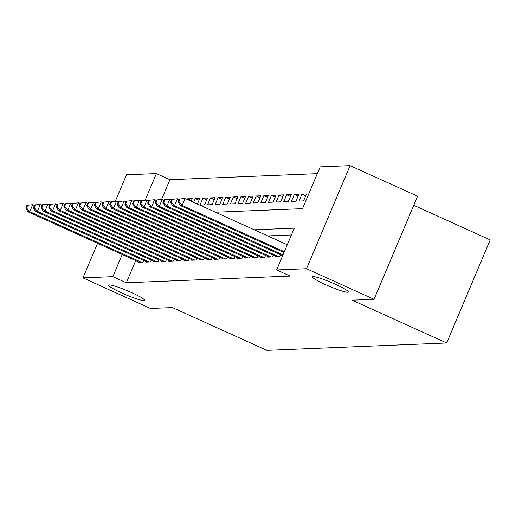 <?xml version="1.0" encoding="UTF-8"?>
<svg xmlns="http://www.w3.org/2000/svg" width="516" height="516" viewBox="0 0 516 516"><rect width="100%" height="100%" fill="white"/><g stroke="black" fill="none" stroke-linecap="round" stroke-linejoin="round"><path stroke-width="0.77" d="M325.512 284.613A19.473 2.135 22.9 0 1 312.451 276.834A19.473 2.135 22.9 0 1 335.265 284.213A19.473 2.135 22.9 0 1 348.326 291.991A19.473 2.135 22.9 0 1 325.512 284.613M121.737 292.959A19.473 2.135 22.9 0 1 108.676 285.187A19.473 2.135 22.9 0 1 131.49 292.559A19.473 2.135 22.9 0 1 144.551 300.338A19.473 2.135 22.9 0 1 121.737 292.959M413.755 205.297L490.2 239.914L446.663 342.985L266.882 350.351L172.37 307.555L150.466 308.452L82.96 277.885L97.556 243.32M115.294 201.33L126.497 174.808L156.4 173.582L145.196 200.105M317.314 173.653L169.899 179.697L156.4 173.582M215.443 212.224L302.531 208.657L320.178 166.868L350.08 165.649L306.536 268.72L276.64 269.945L294.294 228.156L254.246 229.801M306.536 268.72L374.048 299.293L417.586 196.215L350.08 165.649M275.673 256.265L275.441 256.813L280.007 256.626L280.775 254.814M268.056 256.575L267.823 257.129L272.39 256.942L273.158 255.123M260.438 256.884L260.206 257.439L264.772 257.252L265.54 255.439M252.821 257.2L252.582 257.748L257.155 257.561L257.923 255.749M245.203 257.51L244.965 258.065L249.538 257.877L250.305 256.059M237.586 257.826L237.347 258.374L241.92 258.187L242.688 256.375M229.968 258.135L229.73 258.69L234.303 258.503L235.07 256.684M222.344 258.445L222.112 259L226.685 258.813L227.453 257M214.727 258.761L214.495 259.309L219.068 259.122L219.835 257.31M207.11 259.071L206.877 259.625L211.45 259.438L212.218 257.619M199.492 259.387L199.26 259.935L203.833 259.748L204.6 257.935M191.875 259.696L191.642 260.251L196.215 260.064L196.983 258.245M184.257 260.006L184.025 260.561L188.598 260.374L189.366 258.555M176.64 260.322L176.407 260.87L180.981 260.683L181.742 258.871M169.022 260.632L168.79 261.186L173.363 260.999L174.124 259.18M161.405 260.948L161.173 261.496L165.739 261.309L166.507 259.496M153.787 261.257L153.555 261.812L158.122 261.625L158.889 259.806M146.17 261.567L145.938 262.122L150.504 261.935L151.272 260.116M191.417 200.524L187.65 198.815L192.216 198.628L191.126 201.214M199.034 200.214L195.267 198.505L199.84 198.318L197.409 204.065M206.658 199.898L202.885 198.189L207.458 198.002L204.51 204.968L199.944 205.155L202.885 198.189M214.275 199.589L210.502 197.88L215.075 197.692L212.134 204.659L207.561 204.846L210.502 197.88M221.893 199.273L218.12 197.57L222.693 197.383L219.751 204.342L215.178 204.53L218.12 197.57M229.51 198.963L225.737 197.254L230.31 197.067L227.369 204.033L222.796 204.22L225.737 197.254M237.128 198.654L233.355 196.944L237.928 196.757L234.986 203.723L230.413 203.91L233.355 196.944M244.745 198.338L240.972 196.628L245.545 196.441L242.604 203.407L238.031 203.594L240.972 196.628M252.363 198.028L248.589 196.319L253.162 196.132L250.221 203.098L245.648 203.285L248.589 196.319M259.98 197.712L256.207 196.009L260.78 195.822L257.839 202.782L253.266 202.969L256.207 196.009M267.598 197.402L263.824 195.693L268.397 195.506L265.456 202.472L260.883 202.659L263.824 195.693M275.215 197.093L271.442 195.383L276.015 195.196L273.074 202.162L268.501 202.349L271.442 195.383M282.832 196.777L279.066 195.074L283.632 194.88L280.691 201.846L276.118 202.033L279.066 195.074M290.45 196.467L286.683 194.758L291.25 194.571L288.309 201.537L283.736 201.724L286.683 194.758M298.067 196.151L294.301 194.448L298.867 194.261L295.926 201.221L291.359 201.414L294.301 194.448M305.685 195.841L301.918 194.132L306.485 193.945L303.543 200.911L298.977 201.098L301.918 194.132M169.899 179.697L161.56 199.434M187.353 199.511L187.65 198.815M193.642 202.356L195.267 198.505M135.721 260.599L126.356 282.774L290.14 276.06L276.64 269.945M291.424 234.941L267.746 235.915M138.552 261.883L138.32 262.431L142.887 262.244L143.654 260.432M374.048 299.293L352.144 300.189L446.663 342.985M126.356 282.774L112.856 276.66L82.96 277.885M122.221 254.485L112.856 276.66M26.974 205.265L25.8 208.051L26.561 208.019L27.741 205.233L26.974 205.265L32.702 204.71L29.76 211.676L141.558 262.302M26.561 208.019L29.76 211.676L27.858 211.754L139.649 262.38M27.741 205.233L32.702 204.71L34.379 205.471M25.8 208.051L27.858 211.754M34.598 204.955L33.417 207.742L34.179 207.709L35.359 204.923L34.598 204.955L40.319 204.4L37.378 211.367L149.176 261.986M34.179 207.709L37.378 211.367L35.475 211.444L147.266 262.07M35.359 204.923L40.319 204.4L41.996 205.155M33.417 207.742L35.475 211.444M42.215 204.639L41.035 207.426L41.796 207.393L42.976 204.613L42.215 204.639L47.936 204.084L44.995 211.05L156.793 261.676M41.796 207.393L44.995 211.05L43.092 211.128L154.884 261.754M42.976 204.613L47.936 204.084L49.613 204.846M41.035 207.426L43.092 211.128M49.833 204.33L48.652 207.116L49.413 207.084L50.594 204.297L49.833 204.33L55.554 203.775L52.613 210.741L164.411 261.367M49.413 207.084L52.613 210.741L50.71 210.818L162.508 261.444M50.594 204.297L55.554 203.775L57.231 204.536M48.652 207.116L50.71 210.818M57.45 204.02L56.27 206.806L57.031 206.774L58.211 203.988L57.45 204.02L63.171 203.465L60.23 210.425L172.028 261.051M57.031 206.774L60.23 210.425L58.327 210.509L170.125 261.128M58.211 203.988L63.171 203.465L64.848 204.22M56.27 206.806L58.327 210.509M65.068 203.704L63.887 206.49L64.648 206.458L65.829 203.672L65.068 203.704L70.789 203.149L67.848 210.115L179.645 260.741M64.648 206.458L67.848 210.115L65.945 210.193L177.743 260.819M65.829 203.672L70.789 203.149L72.466 203.91M63.887 206.49L65.945 210.193M72.685 203.394L71.505 206.181L72.266 206.148L73.446 203.362L72.685 203.394L78.413 202.84L75.465 209.806L187.263 260.425M72.266 206.148L75.465 209.806L73.562 209.883L185.36 260.509M73.446 203.362L78.413 202.84L80.083 203.594M71.505 206.181L73.562 209.883M80.303 203.078L79.122 205.865L79.883 205.839L81.064 203.052L80.303 203.078L86.03 202.524L83.082 209.49L194.88 260.116M79.883 205.839L83.082 209.49L81.18 209.567L192.978 260.193M81.064 203.052L86.03 202.524L87.701 203.285M79.122 205.865L81.18 209.567M87.92 202.769L86.74 205.555L87.507 205.523L88.681 202.736L87.92 202.769L93.648 202.214L90.706 209.18L202.498 259.806M87.507 205.523L90.706 209.18L88.797 209.257L200.595 259.883M88.681 202.736L93.648 202.214L95.318 202.975M86.74 205.555L88.797 209.257M95.537 202.459L94.357 205.245L95.125 205.213L96.299 202.427L95.537 202.459L101.265 201.904L98.324 208.864L210.115 259.49M95.125 205.213L98.324 208.864L96.415 208.948L208.212 259.567M96.299 202.427L101.265 201.904L102.936 202.659M94.357 205.245L96.415 208.948M103.155 202.143L101.981 204.929L102.742 204.897L103.916 202.111L103.155 202.143L108.882 201.588L105.941 208.554L217.733 259.18M102.742 204.897L105.941 208.554L104.032 208.632L215.83 259.258M103.916 202.111L108.882 201.588L110.553 202.349M101.981 204.929L104.032 208.632M110.772 201.833L109.598 204.62L110.359 204.588L111.533 201.801L110.772 201.833L116.5 201.279L113.559 208.245L225.35 258.864M110.359 204.588L113.559 208.245L111.65 208.322L223.447 258.948M111.533 201.801L116.5 201.279L118.17 202.033M109.598 204.62L111.65 208.322M118.39 201.517L117.216 204.304L117.977 204.278L119.151 201.492L118.39 201.517L124.117 200.969L121.176 207.929L232.968 258.555M117.977 204.278L121.176 207.929L119.273 208.006L231.065 258.632M119.151 201.492L124.117 200.969L125.788 201.724M117.216 204.304L119.273 208.006M126.007 201.208L124.833 203.994L125.594 203.962L126.768 201.175L126.007 201.208L131.735 200.653L128.794 207.619L240.585 258.245M125.594 203.962L128.794 207.619L126.891 207.696L238.682 258.322M126.768 201.175L131.735 200.653L133.405 201.414M124.833 203.994L126.891 207.696M133.625 200.898L132.451 203.685L133.212 203.652L134.386 200.866L133.625 200.898L139.352 200.343L136.411 207.303L248.202 257.929M133.212 203.652L136.411 207.303L134.508 207.387L246.3 258.006M134.386 200.866L139.352 200.343L141.023 201.098M132.451 203.685L134.508 207.387M141.242 200.582L140.068 203.369L140.829 203.336L142.003 200.55L141.242 200.582L146.97 200.027L144.029 206.993L255.82 257.619M140.829 203.336L144.029 206.993L142.126 207.071L253.917 257.697M142.003 200.55L146.97 200.027L148.647 200.788M140.068 203.369L142.126 207.071M148.86 200.273L147.686 203.059L148.447 203.027L149.621 200.24L148.86 200.273L154.587 199.718L151.646 206.684L263.437 257.31M148.447 203.027L151.646 206.684L149.743 206.761L261.535 257.387M149.621 200.24L154.587 199.718L156.264 200.472M147.686 203.059L149.743 206.761M156.477 199.956L155.303 202.743L156.064 202.717L157.238 199.931L156.477 199.956L162.205 199.408L159.263 206.368L271.061 256.994M156.064 202.717L159.263 206.368L157.361 206.445L269.152 257.071M157.238 199.931L162.205 199.408L163.882 200.163M155.303 202.743L157.361 206.445M164.094 199.647L162.921 202.433L163.682 202.401L164.862 199.615L164.094 199.647L169.822 199.092L166.881 206.058L278.679 256.684M163.682 202.401L166.881 206.058L164.978 206.136L276.77 256.762M164.862 199.615L169.822 199.092L171.499 199.853M162.921 202.433L164.978 206.136M171.712 199.337L170.538 202.124L171.299 202.091L172.479 199.305L171.712 199.337L177.44 198.783L174.498 205.749L283.007 254.878M171.299 202.091L174.498 205.749L172.596 205.826L282.671 255.672M172.479 199.305L177.44 198.783L179.117 199.537M170.538 202.124L172.596 205.826M179.336 199.021L178.155 201.808L178.917 201.775L180.097 198.989L179.336 199.021L185.057 198.466L182.116 205.433L284.335 251.724M178.917 201.775L182.116 205.433L180.213 205.51L284.006 252.511M180.097 198.989L185.057 198.466L287.277 244.758M178.155 201.808L180.213 205.51"/></g></svg>
